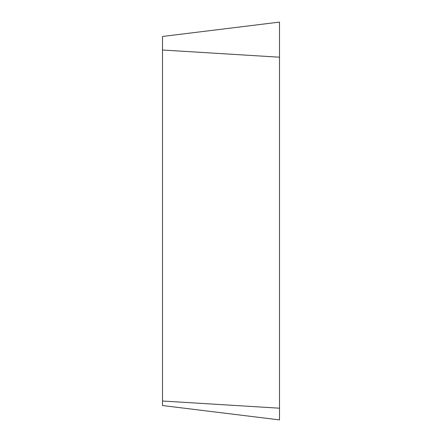 <?xml version="1.0" encoding="UTF-8"?>
<svg xmlns="http://www.w3.org/2000/svg" width="442" height="442" viewBox="0 0 442 442"><rect width="100%" height="100%" fill="white"/><g stroke="black" fill="none" stroke-linecap="round" stroke-linejoin="round"><path stroke-width="0.66" d="M162.501 401.016L162.501 36.465L279.499 22.1L279.499 419.9L162.501 405.535L162.501 401.016L279.499 408.198L279.499 419.9L279.499 57.2L162.501 50.018M279.499 22.1L279.499 57.2"/></g></svg>
